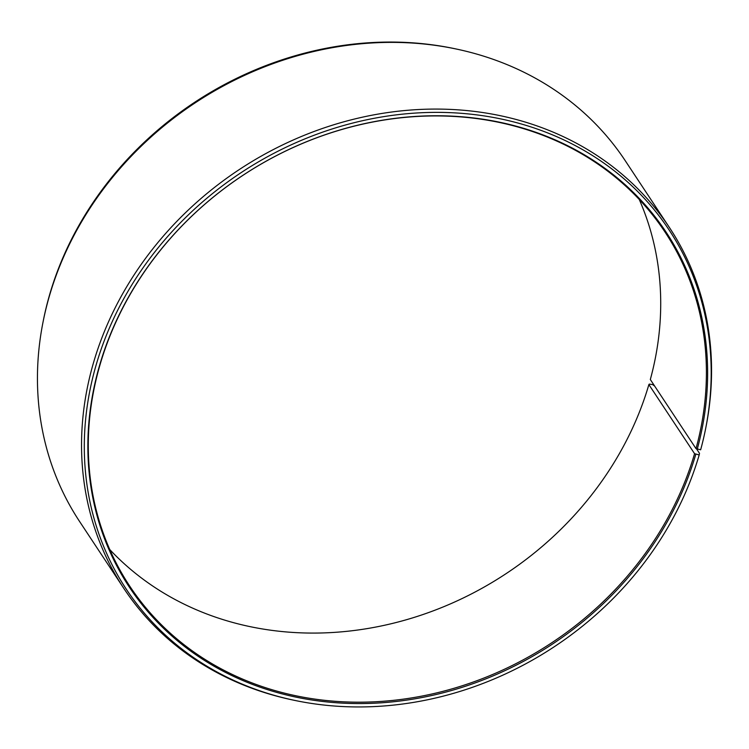 <?xml version="1.0" encoding="UTF-8"?>
<svg xmlns="http://www.w3.org/2000/svg" width="749" height="749" viewBox="0 0 749 749"><rect width="100%" height="100%" fill="white"/><g stroke="black" fill="none" stroke-linecap="round" stroke-linejoin="round"><path stroke-width="1.12" d="M654.663 386.091L652.697 384.612L649.28 384.097L648.877 384.583L694.576 453.697A320.9 280.126 -33.5 0 1 435.235 693.237A320.9 280.126 -33.5 0 1 129.661 586.036A320.9 280.126 -33.5 0 1 100.123 364.417A320.9 280.126 -33.5 0 1 359.464 124.877A320.9 280.126 -33.5 0 1 665.028 232.068A320.9 280.126 -33.5 0 1 696.008 448.632L700.652 449.793A325.459 284.096 -33.5 0 0 705.801 427.782L706.138 426.059A327.07 285.509 -33.5 0 0 669.381 227.462L625.284 160.763A327.07 285.509 -33.5 0 0 456.946 49.162A327.07 285.509 -33.5 0 0 49.5 295.649A327.07 285.509 -33.5 0 0 42.862 322.941A327.07 285.509 -33.5 0 0 79.619 521.538L123.716 588.237A327.07 285.509 -33.5 0 1 93.606 362.357A327.07 285.509 -33.5 0 1 357.938 118.202A327.07 285.509 -33.5 0 1 669.381 227.462M639.243 199.459A320.9 280.126 -33.5 0 1 650.319 379.518L696.008 448.632M42.862 322.941L43.199 321.218A325.459 284.096 -33.5 0 1 49.809 294.067A325.459 284.096 -33.5 0 1 455.233 48.797L456.946 49.162M694.576 453.697L699.192 454.933L699.5 453.351L696.617 448.988M699.192 454.933A325.459 284.096 -33.5 0 1 293.767 700.203L292.054 699.838A327.07 285.509 -33.5 0 1 123.716 588.237M293.767 700.203A325.459 284.096 -33.5 0 1 96.303 364.389A325.459 284.096 -33.5 0 1 469.735 114.073A325.459 284.096 -33.5 0 1 705.801 427.782M695.765 454.418A321.752 280.866 -33.5 0 1 312.801 700.137A321.752 280.866 -33.5 0 1 99.72 364.903A321.752 280.866 -33.5 0 1 480.081 118.801A321.752 280.866 -33.5 0 1 697.207 449.334M648.877 384.583A320.9 280.126 -33.5 0 1 412.175 618.019A320.9 280.126 -33.5 0 1 109.757 549.541"/></g></svg>
